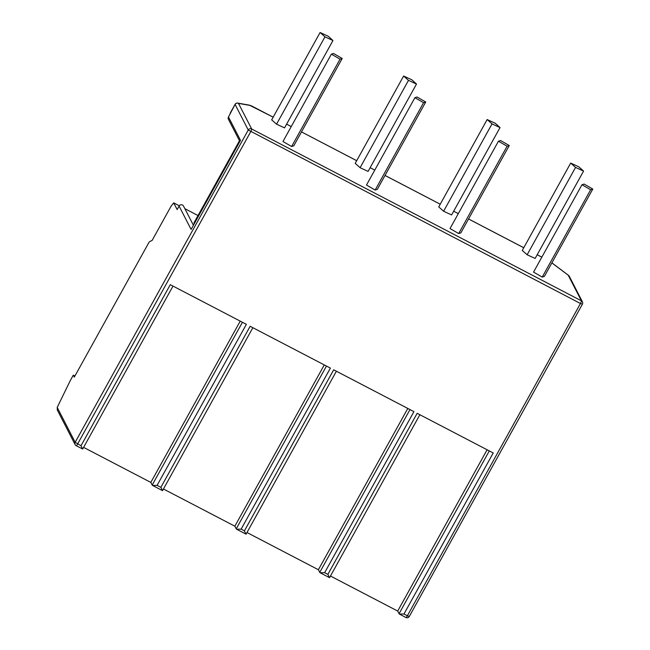<?xml version="1.0" encoding="UTF-8"?>
<svg xmlns="http://www.w3.org/2000/svg" width="650" height="650" viewBox="0 0 650 650"><rect width="100%" height="100%" fill="white"/><g stroke="black" fill="none" stroke-linecap="round" stroke-linejoin="round"><path stroke-width="0.97" d="M57.354 410.077L57.208 407.404L70.265 380.624L73.288 375.164L74.295 377.114L148.493 243.246A2.519 0.479 117.5 0 1 149.784 241.548L152.116 240.419L170.787 206.732A2.519 0.479 117.5 0 1 171.722 205.343L173.704 202.873L179.278 205.774M239.858 141.481L228.426 119.275A2.519 2.454 -27.2 0 1 228.475 116.976L240.492 140.327L191.108 229.426L179.083 206.074L177.149 209.568L173.704 202.873M228.475 116.976L235.089 104.431L248.259 130.024L75.164 442.301L57.208 407.404M252.647 106.478A2.519 0.479 117.5 0 1 252.72 106.486A2.519 0.479 117.5 0 1 252.769 106.543A3.778 0.496 29 0 0 250.161 105.454L238.493 103.391L251.664 128.976A2.519 0.479 117.5 0 1 250.721 131.682L77.618 443.958A2.519 0.479 117.5 0 1 76.188 445.673A2.519 0.479 117.5 0 1 76.147 445.624A2.519 2.454 -27.2 0 1 75.164 442.301L81.022 445.729L170.292 284.676L246.366 324.326L157.097 485.371L152.523 485.42A3.778 0.496 29 0 1 152.197 485.062L150.832 482.422L83.59 447.379M57.216 409.825L75.116 444.592A2.519 2.519 0 0 0 76.188 445.673L82.639 449.012A3.778 0.496 29 0 0 82.712 448.971L172.998 286.089M162.557 490.466A3.778 0.496 -151 0 1 162.573 490.579A3.778 0.496 -151 0 1 162.5 490.628L152.523 485.42M163.451 488.995L234.861 526.199L236.226 528.848L326.463 366.056M162.5 490.628L160.883 487.346L250.153 326.292L330.395 368.103L241.126 529.157L236.543 529.206A3.778 0.496 -151 0 1 236.226 528.848M246.09 533.991A3.778 0.496 -151 0 1 246.106 534.105A3.778 0.496 -151 0 1 246.033 534.154L236.543 529.206M246.984 532.521L318.394 569.733L319.751 572.374L409.988 409.581M246.033 534.154L244.408 530.871L333.686 369.817L413.928 411.637L324.651 572.683L320.076 572.731A3.778 0.496 -151 0 1 319.751 572.374M329.566 577.492A3.778 0.496 -151 0 1 329.582 577.606A3.778 0.496 -151 0 1 329.509 577.655L320.076 572.731M330.46 576.022L397.702 611.057L399.067 613.706L489.304 450.913M329.509 577.655L327.884 574.372L417.162 413.319L493.236 452.961L403.967 614.014L399.384 614.063A3.778 0.496 -151 0 1 399.067 613.706M405.884 617.451A2.519 0.479 -62.5 0 0 405.933 617.5L399.384 614.063M403.967 614.014L407.363 615.786L580.458 303.509L248.259 130.024A2.519 2.454 152.8 0 1 251.664 128.976L581.401 300.804A2.519 2.454 -27.2 0 1 582.433 301.836L569.262 276.242A2.519 2.519 0 0 0 568.539 275.389A2.519 1.82 -53 0 1 568.701 275.535M82.639 449.012L81.022 445.729M318.394 569.733L407.794 408.444M397.702 611.057L487.11 449.767M234.861 526.199L324.269 364.91M150.832 482.422L240.24 321.124M551.866 262.892L568.23 275.21L581.401 300.804A2.519 0.479 -62.5 0 1 580.458 303.509L582.4 304.208L409.297 616.484A2.519 2.519 0 0 1 405.933 617.5A2.519 0.479 -62.5 0 0 407.363 615.786L409.289 616.411M582.433 301.836A2.519 2.519 0 0 1 582.4 304.208L582.384 304.135M581.977 184.746L533.553 272.09L542.222 277.087L544.375 276.404L592.792 189.053L584.131 184.064L581.977 184.746L590.639 189.735L592.792 189.053M487.159 119.559L438.742 206.903L443.609 211.234L451.612 214.931L500.029 127.579L495.357 123.329L487.159 119.559L492.034 123.89L500.029 127.579M498.444 141.213L450.027 228.564L458.689 233.553L460.842 232.879L509.267 145.527L500.598 140.538L498.444 141.213L507.106 146.209L509.267 145.527M403.626 76.026L355.209 163.377L360.084 167.708L368.079 171.405L416.496 84.053L411.824 79.804L403.626 76.026L408.501 80.356L416.496 84.053M414.911 97.687L366.494 185.039L375.156 190.028L377.317 189.345L425.734 102.001L417.064 97.004L414.911 97.687L423.581 102.676L425.734 102.001M320.092 32.5L271.676 119.852L276.551 124.183L284.546 127.871L332.963 40.528L328.291 36.278L320.092 32.5L324.967 36.831L332.963 40.528M331.378 54.161L282.961 141.513L291.623 146.502L293.784 145.819L342.201 58.467L333.531 53.479L331.378 54.161L340.048 59.15L342.201 58.467M570.692 163.085L522.267 250.437L527.142 254.768L535.137 258.456L583.562 171.104L578.89 166.863L570.692 163.085L575.559 167.416L583.562 171.104M527.142 254.768L575.559 167.416M542.222 277.087L590.639 189.735M443.609 211.234L492.034 123.89M458.689 233.553L507.106 146.209M360.084 167.708L408.501 80.356M375.156 190.028L423.581 102.676M276.551 124.183L324.967 36.831M291.623 146.502L340.048 59.15M184.868 208.691L198.023 215.548M194.269 223.73L193.984 223.178A8.816 1.154 -151 0 1 193.944 222.901L239.484 140.749M179.083 206.074A2.519 2.454 -27.2 0 1 183.519 206.066L193.407 225.274M73.288 375.164L74.904 376.009M324.651 572.683L327.884 574.372M241.126 529.157L244.408 530.871M157.097 485.371L160.883 487.346M152.197 485.062L242.434 322.27M250.161 105.454A2.519 2.332 -80 0 0 249.389 105.154L237.721 103.09A2.519 2.332 -80 0 1 238.493 103.391A2.519 2.454 152.8 0 0 235.089 104.431L235.154 104.317M252.769 106.543L273.162 117.171L249.389 105.154M291.249 126.563L286.609 124.15L291.233 126.588M356.704 160.68L301.494 131.909L356.696 160.696M370.134 167.7L374.766 170.113L370.142 167.676M385.011 175.451L440.229 204.222M458.307 213.623L453.676 211.209L458.299 213.639M468.544 218.985L523.754 247.756M537.192 254.751L541.832 257.173M193.984 223.178L239.574 140.928M551.891 262.852L568.539 275.389A2.519 1.82 -53 0 0 568.23 275.21A2.519 2.454 -27.2 0 1 569.262 276.242M336.391 371.231L246.106 534.105M419.868 414.733L329.582 577.606M252.858 327.706L162.573 490.579M237.721 103.09A2.519 2.519 0 0 0 235.081 104.349L230.238 113.084M385.027 175.435L440.237 204.206M468.561 218.961L523.77 247.731M537.201 254.735L541.84 257.148"/></g></svg>
